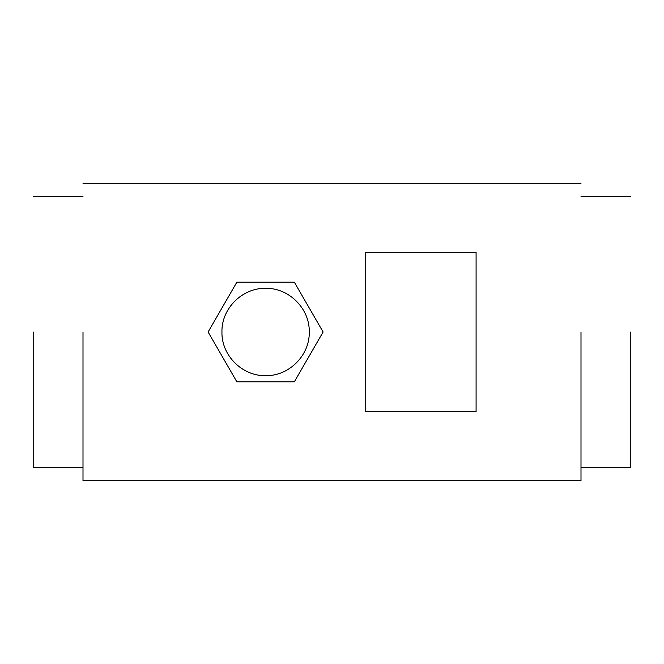 <?xml version="1.0" encoding="UTF-8"?>
<svg xmlns="http://www.w3.org/2000/svg" width="664" height="664" viewBox="0 0 664 664"><rect width="100%" height="100%" fill="white"/><g stroke="black" fill="none" stroke-linecap="round" stroke-linejoin="round"><path stroke-width="1" d="M221.942 332C221.344 355.331 242.269 376.256 265.6 375.658C288.931 376.256 309.856 355.331 309.258 332C309.856 308.669 288.931 287.744 265.6 288.342C242.269 287.744 221.344 308.669 221.942 332M294.351 381.8L323.102 332L294.351 282.2L236.849 282.2L208.098 332L236.849 381.8L294.351 381.8M476.088 252.32L476.088 411.68L365.2 411.68L365.2 252.32L476.088 252.32M630.8 332L630.8 467.29L630.8 332M83 332L83 480.736L83 332M581 332L581 480.736L581 332M33.2 332L33.2 467.29L33.2 332M630.8 467.29L581 467.29M630.8 196.71L581 196.71M581 480.736L83 480.736M581 183.264L83 183.264M83 467.29L33.2 467.29M83 196.71L33.2 196.71"/></g></svg>
